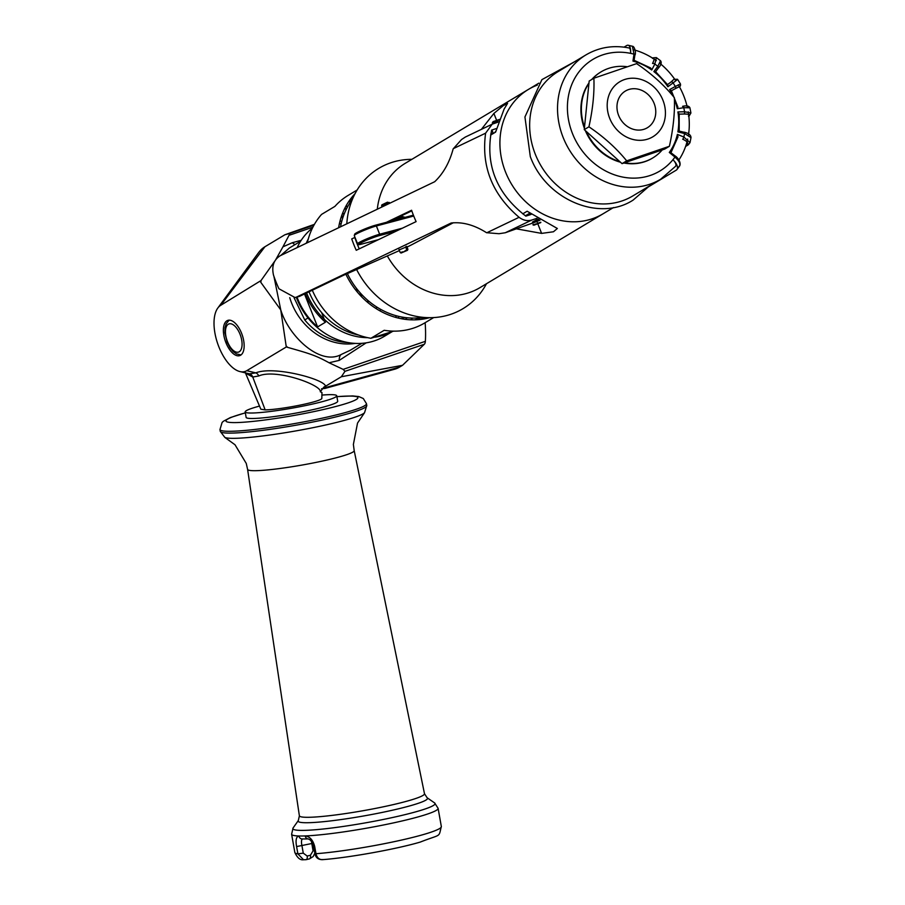 <?xml version="1.0" encoding="UTF-8"?>
<svg xmlns="http://www.w3.org/2000/svg" width="905" height="905" viewBox="0 0 905 905"><rect width="100%" height="100%" fill="white"/><g stroke="black" fill="none" stroke-linecap="round" stroke-linejoin="round"><path stroke-width="1.36" d="M537.355 85.104A72.524 63.18 59 0 0 528.384 89.437A72.524 63.18 59 0 0 508.305 178.251A72.524 63.18 59 0 0 592.402 218.739A72.524 63.18 59 0 0 603.013 213.818A72.524 63.18 -121 0 1 505.578 172.142A72.524 63.18 -121 0 1 528.384 89.437L538.86 83.147M522.762 213.852L527.14 211.227L557.356 228.49L553.453 231.771L541.609 233.388L516.336 228.829M496.517 120.06L493.881 113.442L481.381 129.358M493.881 113.442L503.259 105.647L507.569 103.374L504.108 109.075L495.635 132.073L490.601 135.094M340.54 226.827A72.524 63.18 -121 0 1 347.735 206.589L356.027 191.894A81.823 71.291 59 0 1 390.745 162.798A81.823 71.291 -121 0 1 411.865 159.337M486.483 283.729A81.823 71.291 -121 0 1 451.007 314.227A81.823 71.291 59 0 1 431.481 317.666A81.823 71.291 59 0 1 356.604 269.509M356.027 191.894A81.823 71.291 59 0 0 346.807 223.818M431.481 317.666L414.614 318.062A72.524 63.18 -121 0 1 347.373 273.593M530.715 214.112L525.782 216.08M525.511 215.888L529.742 213.354M529.64 213.275L525.375 215.797M495.782 131.157L494.831 132.549M634.213 49.899A70.669 61.563 -121 0 1 656.329 60.635M659.824 63.293A70.669 61.563 -121 0 1 675.82 80.839M678.331 84.832A70.669 61.563 -121 0 1 687.325 107.288M688.241 111.847A70.669 61.563 -121 0 1 688.479 134.902M687.698 139.076A70.669 61.563 -121 0 1 678.388 160.683M586.01 54.866A72.524 63.18 59 0 0 569.132 149.563A72.524 63.18 59 0 0 660.627 179.258L632.753 195.978A72.524 63.18 -121 0 1 541.269 166.282A72.524 63.18 -121 0 1 558.136 71.586L586.01 54.866C599.11 47.23 613.432 44.922 628.975 47.954A7.444 2.851 101.5 0 1 630.615 53.361A65.092 56.71 59 0 1 634.009 54.164L632.957 61.088L634.1 60.296L634.891 55.126A1.855 0.634 -171.3 0 0 635.061 54.911A1.855 0.634 -171.3 0 0 634.009 54.164L632.414 46.257L628.149 45.25A11.154 4.276 101.5 0 1 630.615 53.361A65.092 56.71 59 0 0 572.492 133.589A65.092 56.71 59 0 0 672.935 159.721A11.154 5.226 39.3 0 1 676.883 169.597A11.154 5.226 39.3 0 1 676.216 170.174L648.478 186.815M634.1 60.296A59.504 51.845 -121 0 1 634.134 60.296L650.684 67.999L651.758 70.002L654.835 64.04A1.855 0.803 -152.7 0 0 652.55 63.497C654.654 59.108 654.632 57.411 652.482 58.395M655.616 71.699L658.421 67.988A1.855 0.86 -143 0 0 658.546 67.886A1.855 0.86 -143 0 0 657.833 66.291L653.863 71.574L655.492 71.868M655.582 71.676L667.698 84.81L667.879 86.756L673.094 82.887A1.855 0.905 -126.6 0 0 671.239 81.835L667.539 84.584M671.42 90.749L675.458 88.554A1.855 0.916 -118.6 0 0 675.345 86.461L669.643 89.561L671.216 90.862M671.295 90.523L677.924 107.175L677.279 108.736L683.784 107.672A1.855 0.86 -99.3 0 0 682.698 106.304A1.855 0.86 -99.3 0 0 682.551 106.36L682.856 106.315M679.259 114.143L684.044 114.007A1.855 0.815 -91.6 0 0 684.576 111.745L677.902 111.926L679.055 114.143M679.202 113.747L679.191 130.976L677.868 131.904L684.599 133.533A1.855 0.69 -76.4 0 0 684.248 132.187A1.855 0.69 -76.4 0 0 683.988 132.243L679.089 131.067M685.933 145.49L686.906 144.902C688.796 143.273 687.393 141.372 682.675 139.189A1.855 0.588 -67.6 0 0 683.886 137.051L677.37 134.359L678.003 136.87L670.99 152.617L669.304 152.447L674.96 157.074L675.356 156.113L670.888 152.707A59.504 51.845 -121 0 0 671.001 152.538M585.32 130.58A50.205 43.745 59 0 0 620.479 162.221M623.896 163.002A50.205 43.745 59 0 0 652.516 158.103M600.852 71.993A50.205 43.745 59 0 0 591.689 79.527M588.985 82.909A50.205 43.745 59 0 0 584.392 128.261M657.833 66.291L660.526 60.737L656.408 57.626L654.835 64.04L657.833 66.291M676.239 79.945C678.626 78.577 677.585 79.549 673.094 82.887L675.345 86.461L679.169 84.584M684.576 111.745L690.922 112.978L689.915 107.808L683.784 107.672L684.576 111.745M683.886 137.051L690.006 142.617L690.99 137.639L684.599 133.533L683.886 137.051M624.043 47.139L626.633 45.589A11.154 4.276 101.5 0 1 628.149 45.25M678.727 166.882C681.069 164.755 679.825 161.486 674.96 157.074A65.092 56.71 59 0 1 672.935 159.721A7.444 3.484 39.3 0 1 675.571 166.305L660.627 179.258M584.517 127.028A50.205 43.745 -121 0 1 588.94 83.373M592.164 79.244A50.205 43.745 -121 0 1 626.78 66.665M662.222 149.925A50.205 43.745 -121 0 1 624.597 162.764M619.812 161.622A50.205 43.745 -121 0 1 586.293 131.451M593.884 78.215C594.472 93.068 592.809 109.267 588.929 126.813C603.737 136.813 616.316 148.16 626.69 160.852L669.406 146.271L664.768 149.054L622.052 163.635L584.257 129.619L589.178 81.031L593.884 78.215L636.611 63.633C651.408 73.633 663.999 84.968 674.372 97.672C674.949 112.514 673.297 128.714 669.406 146.271M624.495 79.561A32.105 27.965 59 0 0 609.699 118.34A32.105 27.965 59 0 0 648.138 138.974A32.105 27.965 -121 0 0 662.924 100.184A32.105 27.965 -121 0 0 624.495 79.561M626.69 160.852L622.052 163.635M588.929 126.813L584.257 129.619M618.635 115.455A21.381 18.632 59 0 0 647.369 127.741A21.381 18.632 59 0 0 654.1 103.351A21.381 18.632 59 0 0 625.366 91.066A21.381 18.632 59 0 0 618.635 115.455M539.991 220.153A14.876 1.346 -21.7 0 1 529.436 224.191L505.273 232.755L499.006 233.716L486.528 232.698C474.277 224.96 462.478 221.725 451.131 223.026L296.772 296.964L295.087 297.587L278.944 288.763A81.823 49.062 -115.6 0 1 273.468 275.007C271.534 266.104 273.83 259.656 280.346 255.663L434.694 181.724C443.314 173.534 449.468 162.583 453.167 148.884L461.527 139.551L465.283 137.074L492.082 124.234M399.422 250.572A42.037 3.801 -21.7 0 1 398.596 250.945L343.063 275.505L300.121 296.071A14.876 11.833 75.1 0 1 298.458 296.682L295.256 297.541M531.111 214.406L525.873 216.148C496.438 193.41 485.023 164.733 491.63 130.105L496.245 128.578M359.262 248.841A76.246 45.714 -115.6 0 1 355.009 238.06L355.235 237.958M389.704 221.442L411.798 210.854M497.908 122.186L492.207 124.166L485.612 133.171C481.109 166.384 492.263 194.428 519.097 217.302C523.282 220.447 527.57 221.34 531.936 219.983L536.891 218.343M354.998 237.37L351.728 238.931A81.823 49.062 64.4 0 0 356.242 250.289L416.108 221.612A81.823 49.062 -115.6 0 1 411.583 210.254L386.424 222.313M490.827 133.804L493.146 132.99L491.958 129.992M538.09 219.067L532.457 222.042L538.939 219.564M453.36 222.732L413.97 243.558A42.037 3.801 -21.7 0 1 407.024 247.065M406.877 246.703L399.162 249.916M405.169 217.336L401.096 216.238A0.656 0.645 105.1 0 1 401.175 217.472A0.656 0.645 105.1 0 1 400.7 217.472L395.055 218.874L395.44 219.915M406.684 250.346L401.051 253.049L407.488 250.289L406.684 250.346L405.836 246.601M398.935 249.35L400.236 252.619L402.623 251.839M404.863 250.945L406.764 250.063M407.488 250.289L407.906 249.294L406.945 249.407M388.765 203.727L388.324 202.596L389.252 202.46L389.614 203.32M388.505 203.071L381.605 205.808L382.057 206.94M388.324 202.596L389.252 202.46M387.951 202.403L381.876 204.869L381.605 205.808M387.51 202.166L381.876 204.869M534.222 224.847L540.692 222.641L533.848 225.209L532.898 224.802L533.328 224.372L534.222 224.847M540.828 222.279L538.452 222.992M536.213 223.874L533.86 224.655M492.32 122.865L493.135 121.598L499.605 119.392L493.135 121.598L492.32 122.865L498.316 120.942M433.676 317.576L424.694 322.961A74.391 64.809 -121 0 1 384.206 330.291L370.892 338.278L393.596 331.14M417.895 317.983A68.803 59.945 -121 0 1 416.764 319.182M348.108 205.944L345.563 206.804M407.261 317.791A61.37 53.463 -121 0 1 405.18 319.341M342.169 214.304A61.37 53.463 -121 0 1 344.522 213.207M370.892 338.278A74.391 64.809 -121 0 1 312.304 290.234M307.349 242.721A74.391 64.809 -121 0 1 321.592 214.383L334.895 206.397A74.391 64.809 -121 0 1 348.165 195.39L357.136 190.005M355.031 193.659A74.391 64.809 59 0 0 338.628 227.743M350.936 200.921L348.606 201.725M414.773 319.861L420.463 317.927M428.314 317.734L427.533 318.209M345.88 274.249A74.391 64.809 59 0 0 429.456 317.712M377.306 336.796A62.117 54.108 59 0 0 378.833 336.038M398.053 318.017A62.117 54.108 59 0 0 398.969 316.445M341.807 221.159A62.117 54.108 59 0 0 339.986 221.227M380.835 309.453A42.614 37.128 -121 0 1 379.772 310.788M296.297 297.259A65.092 56.71 59 0 0 374.851 340.721A65.092 56.71 59 0 0 384.376 336.309L392.193 331.615M389.06 333.119A65.092 56.71 59 0 0 390.021 332.361M401.752 318.809A65.092 56.71 59 0 0 402.691 317.18M342.905 217.528A65.092 56.71 59 0 0 341.027 217.585M374.919 337.169A65.092 56.71 59 0 0 384.568 334.895A65.092 56.71 59 0 0 391.91 331.716M308.334 238.852A65.092 56.71 59 0 0 306.241 243.253M306.591 292.971A65.092 56.71 59 0 0 367.6 337.656M312.429 228.094A65.092 56.71 59 0 0 297.179 247.597M305.29 293.593A65.092 56.71 -121 0 0 325.438 322.225L317.61 326.92A65.092 56.71 59 0 1 296.998 297.078M304.499 293.978L317.61 326.92M321.58 312.53L324.25 319.25M389.354 332.588A65.092 56.71 -121 0 1 386.91 333.493A65.092 56.71 -121 0 1 384.421 334.273M358.561 335.042A65.092 56.71 -121 0 1 309.035 291.795M346.785 208.342A65.092 56.71 59 0 0 344.33 209.259M410.655 319.816A65.092 56.71 59 0 0 412.612 318.074M402.849 319.001A60.997 53.146 59 0 0 404.377 317.451M343.459 215.91A60.997 53.146 59 0 0 341.377 216.521M341.117 217.324A60.997 53.146 -121 0 1 343.142 216.827M403.415 317.304A60.997 53.146 -121 0 1 402.024 318.854M341.174 223.705A59.504 51.845 59 0 0 339.364 223.807M294.08 297.79L304.747 319.94L308.039 317.972M347.905 342.543A59.504 51.845 -121 0 1 304.747 319.94M395.485 317.338A59.504 51.845 59 0 0 396.424 315.8M260.323 281.557A100.421 48.451 71.2 0 1 260.866 282.417L261.025 280.55L220.752 305.302A35.329 17.048 -108.8 0 0 217.811 308.039A35.329 17.048 -108.8 0 0 217.63 343.504A35.329 17.048 -108.8 0 0 239.452 371.446A35.329 17.048 -108.8 0 0 246.771 370.688L286.342 346.954A100.421 48.451 71.2 0 0 286.127 345.902L287.609 347.362L286.342 346.954M301.207 240.311L292.394 242.687L282.948 246.827L290.075 233.32L284.871 234.78L264.927 246.748A76.71 37.014 -108.8 0 0 258.547 252.699L217.811 308.039M321.547 388.765L324.986 388.426L325.721 387.521L324.013 386.967L325.495 386.265C325.234 379.455 273.989 365.496 255.798 372.871L249.463 373.833L239.452 371.446M324.013 386.967L320.28 391.763C322.033 385.111 275.833 368.369 258.796 375.96L252.767 377.034L245.617 373.211M320.28 391.763L321.965 392.532L321.829 398.426A30.94 2.964 170 0 1 299.363 405.259A30.94 2.964 170 0 1 265.154 409.886L260.832 409.207L245.232 372.441M324.986 388.426L394.659 369.217A81.529 39.345 -108.8 0 0 399.444 367.159L402.533 365.303L341.366 376.74L344.997 371.322L343.153 369.376L329.081 362.769L339.228 360.394L366.197 342.848M343.153 369.376L425.361 341.332A100.421 48.451 -108.8 0 0 425.146 322.689M425.361 341.332A7.444 3.586 71.2 0 1 424.321 344.262L402.533 365.303M261.025 280.55L274.882 260.991M275.787 259.599L282.948 246.827M289.476 247.947L280.697 255.493M273.898 276.274L280.754 309.883L260.866 282.417M286.127 345.902L280.754 309.883C288.91 336.694 320.438 366.186 341.355 354.421L350.461 350.144L361.808 343.346M329.081 362.769C315.732 355.382 309.42 353.527 287.609 347.362M284.871 234.78L314.431 224.338M226.917 320.789A18.598 8.971 -108.8 0 0 225.933 342.69A18.598 8.971 -108.8 0 0 240.617 355.201A18.598 8.971 -108.8 0 0 241.59 333.3A18.598 8.971 -108.8 0 0 226.917 320.789M325.495 386.265L341.366 376.74M297.406 247.11A59.504 51.845 59 0 0 296.964 247.699M289.747 297.655A59.504 51.845 59 0 0 355.179 343.402M376.073 308.571A42.773 37.263 59 0 0 376.763 307.033M357.294 292.01A31.618 15.249 71.2 0 1 356.366 288.254M368.177 302.836A31.618 15.249 -108.8 0 0 367.69 300.268M360.133 292.813L361.796 296.976M361.4 296.58A32.546 15.702 71.2 0 1 360.111 292.779M309.216 858.924A3.722 1.833 -103.2 0 0 309.42 858.902L306.15 859.659A3.722 1.833 -103.2 0 1 305.947 859.682L303.526 859.75L297.892 853.879L296.602 846.582C295.426 840.202 296.195 836.673 298.91 835.982A74.391 7.116 -10 0 0 305.2 835.926A74.391 7.116 170 0 0 402.193 820.937A74.391 7.116 -10 0 0 438.099 808.301L441.335 826.525A74.391 7.116 170 0 1 396.481 841.175A74.391 7.116 170 0 1 315.969 853.72C317.089 858.042 319.476 859.988 323.119 859.535M245.323 412.827L230.39 417.556L223.377 421.266L222.098 422.477L219.96 429.581L220.288 431.414A74.391 7.116 170 0 0 330.868 418.11A74.391 7.116 -10 0 0 366.774 405.474L364.545 412.691L357.532 423.076L353.38 444.446L354.183 450.577L424.479 793.685A63.52 6.075 -10 0 1 393.822 804.488A63.52 6.075 170 0 1 299.385 815.835L298.322 820.541A65.692 6.29 170 0 0 328.572 821.152A65.692 6.29 170 0 0 395.79 809.443A65.692 6.29 -10 0 0 427.103 797.735L434.604 802.927A72.208 6.912 -10 0 1 400.191 815.79A72.208 6.912 170 0 1 326.309 828.663A72.208 6.912 170 0 1 293.062 827.996L291.614 834.24A74.391 7.116 170 0 0 298.91 835.982A3.722 3.36 91.6 0 0 302.1 838.969L308.322 838.912A3.722 3.054 87.9 0 1 305.2 835.926C309.827 836.548 312.994 840.044 314.68 846.424L315.969 853.72L314.917 853.653C315.709 857.612 318.175 859.614 322.316 859.671L322.316 859.671C348.516 857.759 396.345 849.173 420.248 842.08C441.934 833.584 438.393 838.053 441.335 826.525M311.422 841.265L313.073 850.847L310.438 855.259L307.168 856.028A3.722 1.833 -103.2 0 1 306.15 859.659L303.526 859.75C300.234 860.316 297.338 857.883 294.838 852.465A74.391 7.116 170 0 0 297.892 853.879L303.266 853.144L301.976 845.847C301.094 841.616 301.388 839.297 302.847 838.89M259.52 406.085A46.494 4.446 -10 0 0 245.176 411.967A46.494 4.446 -10 0 0 314.284 403.653A46.494 4.446 -10 0 0 336.728 395.757A46.494 4.446 -10 0 0 321.942 395.1M336.728 395.757L337.701 401.22A46.494 4.446 170 0 1 315.257 409.117A46.494 4.446 170 0 1 246.137 417.431L245.176 411.967M528.384 89.437L405.361 163.239A72.524 63.18 59 0 0 377.295 209.225M387.317 255.934A72.524 63.18 59 0 0 469.378 292.553A72.524 63.18 -121 0 0 479.978 287.632L613.488 207.539M536.19 219.768L536.529 220.616M536.857 221.442L537.604 223.309M537.864 223.965L541.609 233.388M497.422 122.345L497.071 121.462M651.758 70.002A57.649 50.227 59 0 0 632.957 61.088M667.879 86.756A57.649 50.227 59 0 0 653.863 71.574M669.643 89.561A57.649 50.227 -121 0 1 673.06 96.122M674.406 99.324A57.649 50.227 -121 0 1 677.279 108.736M677.868 131.904A57.649 50.227 59 0 0 677.902 111.926M669.304 152.447A57.649 50.227 59 0 0 677.37 134.359M684.044 114.007C688.875 114.007 690.357 114.709 688.467 116.123M675.458 88.554L678.671 87.027M673.84 79.357L671.239 81.835M685.605 146.44L688.298 144.823A1.855 1.618 -121 0 1 686.906 144.902M300.121 296.071L296.772 296.964M453.315 148.646L485.612 133.171M486.8 232.766L519.097 217.302M505.273 232.755L531.936 219.983M375.417 225.243L413.393 215.164L375.281 225.266A1.12 0.882 75.1 0 1 376.378 225.967L413.743 216.035M356.05 234.124A12.274 1.109 -21.7 0 1 360.156 230.979A12.274 1.109 -21.7 0 1 375.156 225.311A1.12 0.882 75.1 0 1 375.281 225.266C365.711 228.343 358.878 231.228 354.794 233.92L354.274 235.538A13.394 1.21 -21.7 0 1 362.339 231.103A13.394 1.21 -21.7 0 1 376.378 225.967L379.659 234.225A13.394 1.21 158.3 0 0 365.62 239.361A13.394 1.21 158.3 0 0 357.554 243.807C357.26 244.825 358.538 244.95 361.423 244.169L378.46 239.655M402.386 228.184L379.659 234.225A1.12 0.882 -104.9 0 1 379.263 235.639A12.274 1.109 158.3 0 0 363.21 241.793A12.274 1.109 158.3 0 0 361.548 244.124L378.516 239.621M396.232 231.137L379.263 235.639M258.796 375.96A5.577 4.061 -105.2 0 0 255.798 372.871L246.771 370.688M264.927 246.748L220.752 305.302M249.463 373.833A5.577 4.83 -90.5 0 1 252.767 377.034L265.154 409.886M325.721 387.521L399.444 367.159M312.881 227.189L289.724 235.085M292.394 242.687A11.154 5.385 -108.8 0 0 295.177 244.52M339.228 360.394A11.154 5.385 71.2 0 1 341.355 354.421M313.956 225.164L290.075 233.32M344.997 371.322L424.321 344.262M240.029 334.239A14.876 7.183 -108.8 0 0 228.286 324.228A14.876 7.183 -108.8 0 0 227.506 341.751A14.876 7.183 -108.8 0 0 239.237 351.762A14.876 7.183 -108.8 0 0 240.029 334.239M296.602 846.582L312.666 843.336M307.168 856.028L303.266 853.144M314.352 850.496L313.073 850.847M314.827 853.155L313.209 856.526L309.42 858.902A3.722 1.833 -103.2 0 0 310.438 855.259M354.183 450.577A54.119 5.181 170 0 1 328.062 459.785A54.119 5.181 170 0 1 247.608 469.457L299.385 815.835M364.545 412.691A71.484 6.844 170 0 1 330.438 423.902A71.484 6.844 170 0 1 224.859 437.42L235.017 444.774L246.251 463.405L247.608 469.457M219.96 429.581A74.391 7.116 -10 0 0 330.551 416.289A74.391 7.116 -10 0 0 366.457 403.653L366.774 405.474M245.334 412.895A66.947 6.403 -10 0 0 239.825 422.454A66.947 6.403 -10 0 0 325.517 409.026A66.947 6.403 -10 0 0 336.898 396.684M314.68 846.424L313.628 846.367L314.917 853.653M678.716 86.993C680.255 86.71 680.809 85.647 680.379 83.814L677.54 79.301M675.356 156.113C677.517 157.244 681.714 162.979 679.485 166.181L676.883 169.597M648.568 186.702L633.104 200.107C599.019 222.234 545.907 199.428 530.307 156.61L524.934 116.983L541.903 79.64L574.279 61.902M635.061 54.911C636.226 52.614 634.439 46.098 632.425 46.268M653.025 57.807L656.397 57.615M658.546 67.886C661.159 64.843 661.827 62.468 660.548 60.748M673.954 79.278L677.528 79.289M682.698 106.304C686.578 105.41 688.988 105.908 689.915 107.797M684.248 132.187C688.671 133.284 690.922 135.083 691.001 137.617M689.18 115.919L690.922 112.989M688.298 144.823L690.006 142.628M354.274 235.538L357.554 243.807M396.017 219.406L400.236 217.087M400.768 217.494L402.646 218.003M407.906 249.294L406.752 246.375M396.141 219.734L395.723 218.659M300.573 241.284L289.238 248.083M229.18 320.155L226.193 323.719L225.017 327.723L224.881 332.689L227.132 342.079L230.051 347.735L233.196 351.547L236.488 353.923L241.035 354.907M291.614 834.24L294.838 852.465M434.604 802.927L438.099 808.301M298.322 820.541L293.062 827.996M220.288 431.414L224.859 437.42M424.479 793.685L427.103 797.735M366.457 403.653L363.301 398.528L358.753 396.548L352.667 395.938L336.886 396.616M308.322 838.912L310.245 839.987C312.033 842.023 313.153 844.15 313.628 846.367"/></g></svg>
